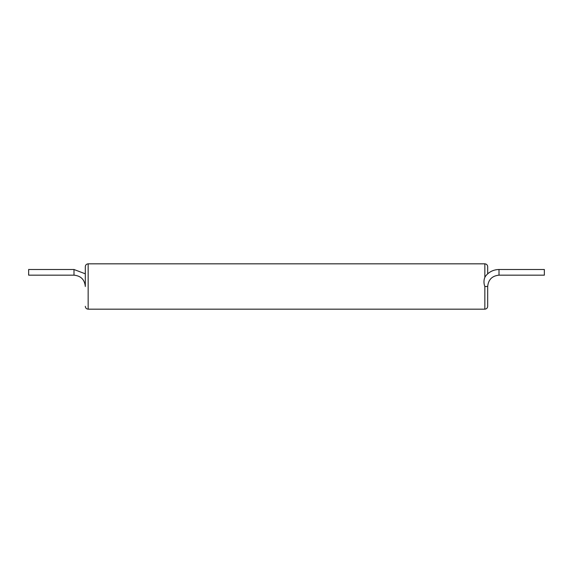 <?xml version="1.0" encoding="UTF-8"?>
<svg xmlns="http://www.w3.org/2000/svg" width="573" height="573" viewBox="0 0 573 573"><rect width="100%" height="100%" fill="white"/><g stroke="black" fill="none" stroke-linecap="round" stroke-linejoin="round"><path stroke-width="0.86" d="M499.011 269.496L499.011 275.169L544.35 275.169L544.35 269.496L499.011 269.496C493.64 269.611 489.22 271.731 485.768 275.849L484.844 277.382C483.676 280.276 483.676 283.32 484.844 286.5L487.68 286.5L487.68 306.333C487.508 308.059 486.57 308.997 484.844 309.169L484.844 286.5M73.989 269.496L73.989 275.169L28.65 275.169L28.65 269.496L73.989 269.496L85.32 273.83M484.844 277.382L484.844 263.831C486.57 264.003 487.508 264.941 487.68 266.667L487.68 273.83M484.844 309.169L88.156 309.169L88.156 263.831C86.43 264.003 85.492 264.941 85.32 266.667L85.32 286.5C84.646 279.617 80.872 275.835 73.989 275.169M88.156 309.169C86.43 308.997 85.492 308.059 85.32 306.333M85.32 276.544L85.32 266.667M484.844 263.831L88.156 263.831M499.011 275.169C492.128 275.835 488.354 279.617 487.68 286.5"/></g></svg>
